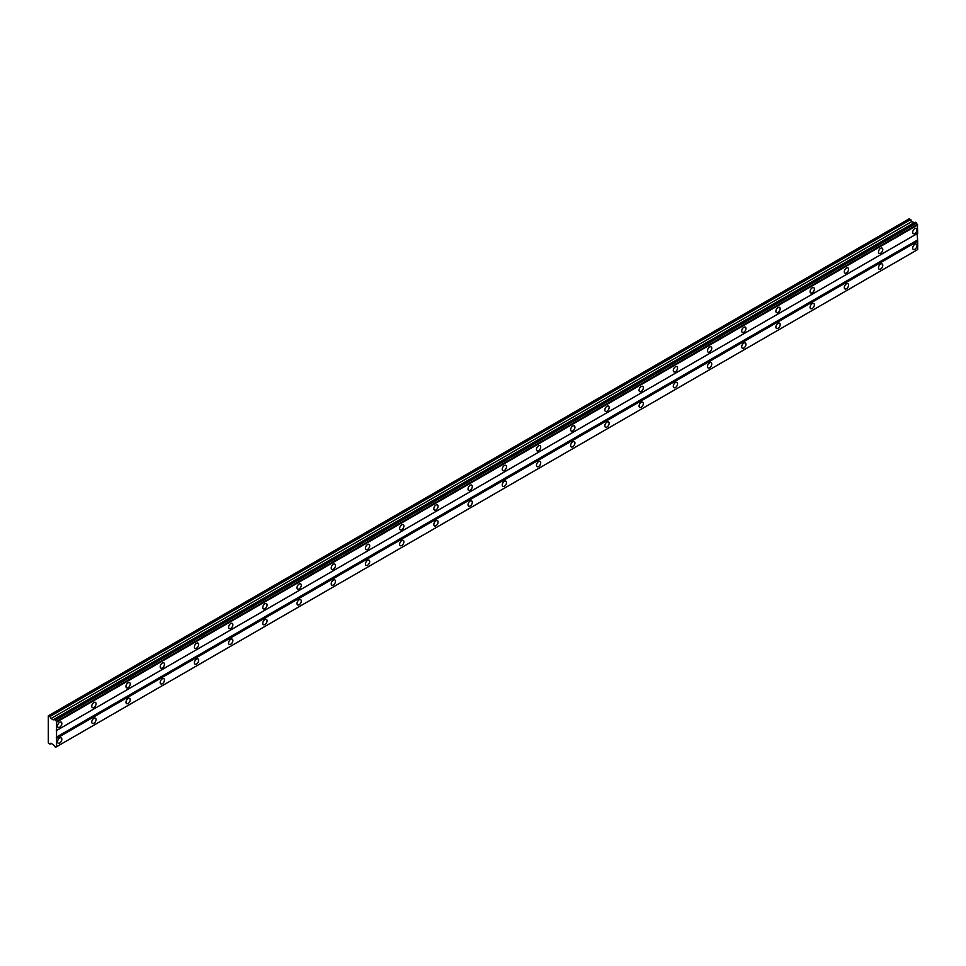 <?xml version="1.0" encoding="UTF-8"?>
<svg xmlns="http://www.w3.org/2000/svg" width="966" height="966" viewBox="0 0 966 966"><rect width="100%" height="100%" fill="white"/><g stroke="black" fill="none" stroke-linecap="round" stroke-linejoin="round"><path stroke-width="1.45" d="M55.521 719.682L916.372 222.675L915.611 222.24L54.543 719.32A1.328 0.773 60 0 1 53.492 719.694L50.957 718.583L50.003 716.494L48.3 715.842L48.3 742.83L50.003 744.146L50.957 743.156L53.492 744.967A1.328 0.773 60 0 1 54.543 746.561L55.75 747.201A1.328 0.773 60 0 1 56.547 746.73L56.547 721.469A1.328 0.773 60 0 1 55.75 720.081L54.543 719.32M914.536 222.808A1.328 0.773 60 0 1 914.331 222.687L911.795 221.576L909.429 218.666L48.59 715.673M914.85 233.482A3.019 1.751 120 0 0 916.831 230.814A3.019 1.751 120 0 0 916.36 228.399A3.019 1.751 120 0 0 914.85 228.544A3.019 1.751 120 0 0 912.87 231.212A3.019 1.751 120 0 0 913.341 233.627A3.019 1.751 120 0 0 914.85 233.482M59.699 727.193A3.019 1.751 120 0 0 61.679 724.536A3.019 1.751 120 0 0 61.208 722.109A3.019 1.751 120 0 0 59.699 722.266A3.019 1.751 120 0 0 57.731 724.923A3.019 1.751 120 0 0 58.189 727.35A3.019 1.751 120 0 0 59.699 727.193M93.907 707.45A3.019 1.751 120 0 0 95.888 704.782A3.019 1.751 120 0 0 95.417 702.367A3.019 1.751 120 0 0 93.907 702.511A3.019 1.751 120 0 0 91.927 705.18A3.019 1.751 120 0 0 92.398 707.595A3.019 1.751 120 0 0 93.907 707.45M128.116 687.695A3.019 1.751 120 0 0 130.084 685.039A3.019 1.751 120 0 0 129.625 682.612A3.019 1.751 120 0 0 128.116 682.769A3.019 1.751 120 0 0 126.135 685.425A3.019 1.751 120 0 0 126.606 687.852A3.019 1.751 120 0 0 128.116 687.695M162.324 667.953A3.019 1.751 120 0 0 164.292 665.284A3.019 1.751 120 0 0 163.834 662.869A3.019 1.751 120 0 0 162.324 663.014A3.019 1.751 120 0 0 160.344 665.683A3.019 1.751 120 0 0 160.803 668.098A3.019 1.751 120 0 0 162.324 667.953M196.521 648.198A3.019 1.751 120 0 0 198.501 645.542A3.019 1.751 120 0 0 198.042 643.115A3.019 1.751 120 0 0 196.521 643.271A3.019 1.751 120 0 0 194.552 645.928A3.019 1.751 120 0 0 195.011 648.355A3.019 1.751 120 0 0 196.521 648.198M230.729 628.455A3.019 1.751 120 0 0 232.709 625.787A3.019 1.751 120 0 0 232.238 623.372A3.019 1.751 120 0 0 230.729 623.517A3.019 1.751 120 0 0 228.761 626.185A3.019 1.751 120 0 0 229.22 628.6A3.019 1.751 120 0 0 230.729 628.455M264.938 608.701A3.019 1.751 120 0 0 266.918 606.044A3.019 1.751 120 0 0 266.447 603.617A3.019 1.751 120 0 0 264.938 603.774A3.019 1.751 120 0 0 262.957 606.431A3.019 1.751 120 0 0 263.428 608.858A3.019 1.751 120 0 0 264.938 608.701M299.146 588.958A3.019 1.751 120 0 0 301.114 586.29A3.019 1.751 120 0 0 300.655 583.875A3.019 1.751 120 0 0 299.146 584.019A3.019 1.751 120 0 0 297.166 586.688A3.019 1.751 120 0 0 297.637 589.103A3.019 1.751 120 0 0 299.146 588.958M333.355 569.203A3.019 1.751 120 0 0 335.323 566.547A3.019 1.751 120 0 0 334.864 564.12A3.019 1.751 120 0 0 333.355 564.277A3.019 1.751 120 0 0 331.374 566.933A3.019 1.751 120 0 0 331.833 569.36A3.019 1.751 120 0 0 333.355 569.203M367.551 549.461A3.019 1.751 120 0 0 369.531 546.792A3.019 1.751 120 0 0 369.072 544.377A3.019 1.751 120 0 0 367.551 544.522A3.019 1.751 120 0 0 365.583 547.191A3.019 1.751 120 0 0 366.042 549.606A3.019 1.751 120 0 0 367.551 549.461M401.759 529.706A3.019 1.751 120 0 0 403.74 527.05A3.019 1.751 120 0 0 403.269 524.623A3.019 1.751 120 0 0 401.759 524.779A3.019 1.751 120 0 0 399.791 527.436A3.019 1.751 120 0 0 400.25 529.863A3.019 1.751 120 0 0 401.759 529.706M435.968 509.963A3.019 1.751 120 0 0 437.936 507.295A3.019 1.751 120 0 0 437.477 504.88A3.019 1.751 120 0 0 435.968 505.025A3.019 1.751 120 0 0 433.988 507.693A3.019 1.751 120 0 0 434.459 510.108A3.019 1.751 120 0 0 435.968 509.963M470.176 490.209A3.019 1.751 120 0 0 472.145 487.552A3.019 1.751 120 0 0 471.686 485.125A3.019 1.751 120 0 0 470.176 485.282A3.019 1.751 120 0 0 468.196 487.939A3.019 1.751 120 0 0 468.667 490.366A3.019 1.751 120 0 0 470.176 490.209M504.373 470.466A3.019 1.751 120 0 0 506.353 467.798A3.019 1.751 120 0 0 505.894 465.383A3.019 1.751 120 0 0 504.373 465.527A3.019 1.751 120 0 0 502.405 468.196A3.019 1.751 120 0 0 502.863 470.611A3.019 1.751 120 0 0 504.373 470.466M538.581 450.711A3.019 1.751 120 0 0 540.562 448.055A3.019 1.751 120 0 0 540.091 445.628A3.019 1.751 120 0 0 538.581 445.785A3.019 1.751 120 0 0 536.613 448.441A3.019 1.751 120 0 0 537.072 450.868A3.019 1.751 120 0 0 538.581 450.711M572.79 430.969A3.019 1.751 120 0 0 574.77 428.3A3.019 1.751 120 0 0 574.299 425.885A3.019 1.751 120 0 0 572.79 426.03A3.019 1.751 120 0 0 570.809 428.699A3.019 1.751 120 0 0 571.28 431.114A3.019 1.751 120 0 0 572.79 430.969M606.998 411.226A3.019 1.751 120 0 0 608.966 408.558A3.019 1.751 120 0 0 608.508 406.131A3.019 1.751 120 0 0 606.998 406.288A3.019 1.751 120 0 0 605.018 408.944A3.019 1.751 120 0 0 605.489 411.371A3.019 1.751 120 0 0 606.998 411.226M641.207 391.471A3.019 1.751 120 0 0 643.175 388.803A3.019 1.751 120 0 0 642.716 386.388A3.019 1.751 120 0 0 641.207 386.533A3.019 1.751 120 0 0 639.226 389.201A3.019 1.751 120 0 0 639.685 391.616A3.019 1.751 120 0 0 641.207 391.471M675.403 371.729A3.019 1.751 120 0 0 677.383 369.06A3.019 1.751 120 0 0 676.925 366.633A3.019 1.751 120 0 0 675.403 366.79A3.019 1.751 120 0 0 673.435 369.447A3.019 1.751 120 0 0 673.894 371.874A3.019 1.751 120 0 0 675.403 371.729M709.612 351.974A3.019 1.751 120 0 0 711.592 349.306A3.019 1.751 120 0 0 711.121 346.891A3.019 1.751 120 0 0 709.612 347.035A3.019 1.751 120 0 0 707.643 349.704A3.019 1.751 120 0 0 708.102 352.119A3.019 1.751 120 0 0 709.612 351.974M743.82 332.232A3.019 1.751 120 0 0 745.8 329.563A3.019 1.751 120 0 0 745.329 327.136A3.019 1.751 120 0 0 743.82 327.293A3.019 1.751 120 0 0 741.84 329.949A3.019 1.751 120 0 0 742.311 332.376A3.019 1.751 120 0 0 743.82 332.232M778.028 312.477A3.019 1.751 120 0 0 779.997 309.808A3.019 1.751 120 0 0 779.538 307.393A3.019 1.751 120 0 0 778.028 307.538A3.019 1.751 120 0 0 776.048 310.207A3.019 1.751 120 0 0 776.519 312.622A3.019 1.751 120 0 0 778.028 312.477M812.237 292.734A3.019 1.751 120 0 0 814.205 290.066A3.019 1.751 120 0 0 813.746 287.639A3.019 1.751 120 0 0 812.237 287.796A3.019 1.751 120 0 0 810.257 290.452A3.019 1.751 120 0 0 810.716 292.879A3.019 1.751 120 0 0 812.237 292.734M846.433 272.98A3.019 1.751 120 0 0 848.414 270.311A3.019 1.751 120 0 0 847.955 267.896A3.019 1.751 120 0 0 846.433 268.041A3.019 1.751 120 0 0 844.465 270.709A3.019 1.751 120 0 0 844.924 273.124A3.019 1.751 120 0 0 846.433 272.98M880.642 253.237A3.019 1.751 120 0 0 882.622 250.568A3.019 1.751 120 0 0 882.151 248.141A3.019 1.751 120 0 0 880.642 248.298A3.019 1.751 120 0 0 878.674 250.955A3.019 1.751 120 0 0 879.132 253.382A3.019 1.751 120 0 0 880.642 253.237M914.85 249.276A3.019 1.751 120 0 0 916.831 246.62A3.019 1.751 120 0 0 916.36 244.193A3.019 1.751 120 0 0 914.85 244.35A3.019 1.751 120 0 0 912.87 247.006A3.019 1.751 120 0 0 913.341 249.433A3.019 1.751 120 0 0 914.85 249.276M59.699 742.999A3.019 1.751 120 0 0 61.679 740.33A3.019 1.751 120 0 0 61.208 737.915A3.019 1.751 120 0 0 59.699 738.06A3.019 1.751 120 0 0 57.731 740.729A3.019 1.751 120 0 0 58.189 743.144A3.019 1.751 120 0 0 59.699 742.999M93.907 723.244A3.019 1.751 120 0 0 95.888 720.588A3.019 1.751 120 0 0 95.417 718.161A3.019 1.751 120 0 0 93.907 718.306A3.019 1.751 120 0 0 91.927 720.974A3.019 1.751 120 0 0 92.398 723.401A3.019 1.751 120 0 0 93.907 723.244M128.116 703.502A3.019 1.751 120 0 0 130.084 700.833A3.019 1.751 120 0 0 129.625 698.418A3.019 1.751 120 0 0 128.116 698.563A3.019 1.751 120 0 0 126.135 701.231A3.019 1.751 120 0 0 126.606 703.646A3.019 1.751 120 0 0 128.116 703.502M162.324 683.747A3.019 1.751 120 0 0 164.292 681.09A3.019 1.751 120 0 0 163.834 678.663A3.019 1.751 120 0 0 162.324 678.808A3.019 1.751 120 0 0 160.344 681.477A3.019 1.751 120 0 0 160.803 683.904A3.019 1.751 120 0 0 162.324 683.747M196.521 664.004A3.019 1.751 120 0 0 198.501 661.336A3.019 1.751 120 0 0 198.042 658.921A3.019 1.751 120 0 0 196.521 659.066A3.019 1.751 120 0 0 194.552 661.734A3.019 1.751 120 0 0 195.011 664.149A3.019 1.751 120 0 0 196.521 664.004M230.729 644.25A3.019 1.751 120 0 0 232.709 641.593A3.019 1.751 120 0 0 232.238 639.166A3.019 1.751 120 0 0 230.729 639.311A3.019 1.751 120 0 0 228.761 641.979A3.019 1.751 120 0 0 229.22 644.407A3.019 1.751 120 0 0 230.729 644.25M264.938 624.507A3.019 1.751 120 0 0 266.918 621.838A3.019 1.751 120 0 0 266.447 619.423A3.019 1.751 120 0 0 264.938 619.568A3.019 1.751 120 0 0 262.957 622.237A3.019 1.751 120 0 0 263.428 624.652A3.019 1.751 120 0 0 264.938 624.507M299.146 604.752A3.019 1.751 120 0 0 301.114 602.096A3.019 1.751 120 0 0 300.655 599.669A3.019 1.751 120 0 0 299.146 599.814A3.019 1.751 120 0 0 297.166 602.482A3.019 1.751 120 0 0 297.637 604.909A3.019 1.751 120 0 0 299.146 604.752M333.355 585.01A3.019 1.751 120 0 0 335.323 582.341A3.019 1.751 120 0 0 334.864 579.926A3.019 1.751 120 0 0 333.355 580.071A3.019 1.751 120 0 0 331.374 582.74A3.019 1.751 120 0 0 331.833 585.154A3.019 1.751 120 0 0 333.355 585.01M367.551 565.255A3.019 1.751 120 0 0 369.531 562.598A3.019 1.751 120 0 0 369.072 560.171A3.019 1.751 120 0 0 367.551 560.316A3.019 1.751 120 0 0 365.583 562.985A3.019 1.751 120 0 0 366.042 565.412A3.019 1.751 120 0 0 367.551 565.255M401.759 545.512A3.019 1.751 120 0 0 403.74 542.844A3.019 1.751 120 0 0 403.269 540.429A3.019 1.751 120 0 0 401.759 540.574A3.019 1.751 120 0 0 399.791 543.242A3.019 1.751 120 0 0 400.25 545.657A3.019 1.751 120 0 0 401.759 545.512M435.968 525.758A3.019 1.751 120 0 0 437.936 523.101A3.019 1.751 120 0 0 437.477 520.674A3.019 1.751 120 0 0 435.968 520.831A3.019 1.751 120 0 0 433.988 523.487A3.019 1.751 120 0 0 434.459 525.915A3.019 1.751 120 0 0 435.968 525.758M470.176 506.015A3.019 1.751 120 0 0 472.145 503.346A3.019 1.751 120 0 0 471.686 500.931A3.019 1.751 120 0 0 470.176 501.076A3.019 1.751 120 0 0 468.196 503.745A3.019 1.751 120 0 0 468.667 506.16A3.019 1.751 120 0 0 470.176 506.015M504.373 486.26A3.019 1.751 120 0 0 506.353 483.604A3.019 1.751 120 0 0 505.894 481.177A3.019 1.751 120 0 0 504.373 481.334A3.019 1.751 120 0 0 502.405 483.99A3.019 1.751 120 0 0 502.863 486.417A3.019 1.751 120 0 0 504.373 486.26M538.581 466.518A3.019 1.751 120 0 0 540.562 463.849A3.019 1.751 120 0 0 540.091 461.434A3.019 1.751 120 0 0 538.581 461.579A3.019 1.751 120 0 0 536.613 464.248A3.019 1.751 120 0 0 537.072 466.663A3.019 1.751 120 0 0 538.581 466.518M572.79 446.763A3.019 1.751 120 0 0 574.77 444.106A3.019 1.751 120 0 0 574.299 441.679A3.019 1.751 120 0 0 572.79 441.836A3.019 1.751 120 0 0 570.809 444.493A3.019 1.751 120 0 0 571.28 446.92A3.019 1.751 120 0 0 572.79 446.763M606.998 427.02A3.019 1.751 120 0 0 608.966 424.352A3.019 1.751 120 0 0 608.508 421.937A3.019 1.751 120 0 0 606.998 422.082A3.019 1.751 120 0 0 605.018 424.75A3.019 1.751 120 0 0 605.489 427.165A3.019 1.751 120 0 0 606.998 427.02M641.207 407.266A3.019 1.751 120 0 0 643.175 404.609A3.019 1.751 120 0 0 642.716 402.182A3.019 1.751 120 0 0 641.207 402.339A3.019 1.751 120 0 0 639.226 404.995A3.019 1.751 120 0 0 639.685 407.423A3.019 1.751 120 0 0 641.207 407.266M675.403 387.523A3.019 1.751 120 0 0 677.383 384.854A3.019 1.751 120 0 0 676.925 382.439A3.019 1.751 120 0 0 675.403 382.584A3.019 1.751 120 0 0 673.435 385.253A3.019 1.751 120 0 0 673.894 387.668A3.019 1.751 120 0 0 675.403 387.523M709.612 367.768A3.019 1.751 120 0 0 711.592 365.112A3.019 1.751 120 0 0 711.121 362.685A3.019 1.751 120 0 0 709.612 362.842A3.019 1.751 120 0 0 707.643 365.498A3.019 1.751 120 0 0 708.102 367.925A3.019 1.751 120 0 0 709.612 367.768M743.82 348.026A3.019 1.751 120 0 0 745.8 345.357A3.019 1.751 120 0 0 745.329 342.942A3.019 1.751 120 0 0 743.82 343.087A3.019 1.751 120 0 0 741.84 345.756A3.019 1.751 120 0 0 742.311 348.171A3.019 1.751 120 0 0 743.82 348.026M778.028 328.271A3.019 1.751 120 0 0 779.997 325.614A3.019 1.751 120 0 0 779.538 323.187A3.019 1.751 120 0 0 778.028 323.344A3.019 1.751 120 0 0 776.048 326.001A3.019 1.751 120 0 0 776.519 328.428A3.019 1.751 120 0 0 778.028 328.271M812.237 308.528A3.019 1.751 120 0 0 814.205 305.86A3.019 1.751 120 0 0 813.746 303.445A3.019 1.751 120 0 0 812.237 303.59A3.019 1.751 120 0 0 810.257 306.258A3.019 1.751 120 0 0 810.716 308.673A3.019 1.751 120 0 0 812.237 308.528M846.433 288.774A3.019 1.751 120 0 0 848.414 286.117A3.019 1.751 120 0 0 847.955 283.69A3.019 1.751 120 0 0 846.433 283.847A3.019 1.751 120 0 0 844.465 286.504A3.019 1.751 120 0 0 844.924 288.931A3.019 1.751 120 0 0 846.433 288.774M880.642 269.031A3.019 1.751 120 0 0 882.622 266.362A3.019 1.751 120 0 0 882.151 263.947A3.019 1.751 120 0 0 880.642 264.092A3.019 1.751 120 0 0 878.674 266.761A3.019 1.751 120 0 0 879.132 269.176A3.019 1.751 120 0 0 880.642 269.031M56.849 730.32L917.7 233.313L917.398 224.462A1.328 0.773 60 0 1 916.589 223.074L916.372 222.675M56.547 746.73L917.7 249.554L917.7 241.222L917.132 233.651L56.282 730.658M55.75 747.201L916.372 250.327L55.521 747.334M917.398 224.462L56.547 721.469M55.75 720.081L916.589 223.074M56.849 721.988L917.7 224.981M917.132 240.232L56.282 737.239M56.849 738.229L917.7 241.222M917.7 249.554L56.849 746.561M51.331 743.373L50.003 744.146M910.841 219.487L50.003 716.494M911.795 221.576L50.957 718.583M913.957 222.82L53.118 719.827M53.492 719.694L914.331 222.687M915.611 222.24L54.76 719.247"/></g></svg>
